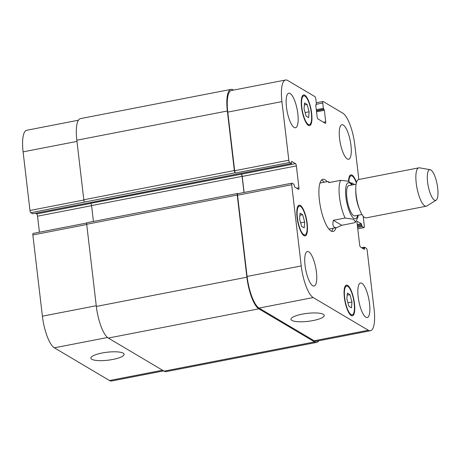 <?xml version="1.0" encoding="UTF-8"?>
<svg xmlns="http://www.w3.org/2000/svg" width="461" height="461" viewBox="0 0 461 461"><rect width="100%" height="100%" fill="white"/><g stroke="black" fill="none" stroke-linecap="round" stroke-linejoin="round"><path stroke-width="0.69" d="M333.366 220.3L345.116 218.018L353.287 219.229L355.806 221.989L353.506 222.997L341.757 225.279L333.366 220.3C332.191 225.671 333.355 228.086 336.847 227.544L341.757 225.279M351.403 183.403L348.118 181.167L340.691 180.332L328.941 182.614L327.909 181.501L329.707 182.464M324.164 182.228A26.577 7.716 79 0 0 322.06 180.314A26.577 7.716 79 0 0 321.571 180.061M331.505 231.249A26.577 7.716 79 0 0 333.101 228.27M327.909 181.501L320.602 182.919A23.448 6.806 79 0 0 319.928 183.178M328.82 228.973A23.448 6.806 79 0 0 329.54 228.961L336.847 227.544M336.04 227.699A26.577 7.716 -101 0 1 333.073 231.462A26.577 7.716 -101 0 1 320.435 206.845A26.577 7.716 -101 0 1 322.942 179.283A26.577 7.716 -101 0 1 324.993 179.744A26.577 7.716 -101 0 1 327.103 181.657M356.094 184.193L348.931 185.581A15.438 4.483 79 0 0 346.874 197.775A15.438 4.483 79 0 0 354.814 215.892L361.983 214.503M430.171 169.706L419.47 167.827A19.541 5.67 79 0 0 418.83 167.833L358.727 179.502A19.541 5.67 79 0 0 355.754 188.987L355.759 191.292A15.438 4.483 79 0 0 356.053 195.994A15.438 4.483 79 0 0 359.01 208.044L359.868 210.181A19.541 5.67 79 0 0 366.178 217.869L426.281 206.2A19.541 5.67 79 0 0 426.874 205.958L436.094 200.212A15.634 4.541 79 0 0 437.097 184.193A15.634 4.541 79 0 0 430.171 169.706A15.634 4.541 79 0 0 427.583 182.055A15.634 4.541 79 0 0 436.094 200.212M355.754 188.987A19.541 5.67 79 0 0 356.128 194.934A19.541 5.67 79 0 0 359.868 210.181M418.83 167.833A19.541 5.67 79 0 0 416.231 183.265A19.541 5.67 79 0 0 426.281 206.2M112.916 359.43A16.74 4.005 -6.7 0 1 90.875 358.174A16.74 4.005 -6.7 0 1 107.033 352.239A16.74 4.005 -6.7 0 1 124.124 354.267A16.74 4.005 -6.7 0 1 112.916 359.43M313.007 320.579A16.74 4.005 -6.7 0 1 290.966 319.317A16.74 4.005 -6.7 0 1 307.124 313.388A16.74 4.005 -6.7 0 1 324.216 315.416A16.74 4.005 -6.7 0 1 313.007 320.579M33.267 233.456A1.953 0.565 79 0 0 33.117 233.427A1.953 0.565 79 0 0 32.858 234.966L42.395 316.188A27.36 7.941 79 0 0 54.352 347.819L109.493 380.521A27.36 7.941 79 0 0 111.608 380.999L163.655 370.892M35.532 213.236L36.678 213.921A1.953 0.565 -101 0 1 37.531 216.18L39.416 232.2M78.41 120.223L26.732 130.261A27.36 7.941 79 0 0 23.096 151.865L29.977 210.47A1.953 0.565 79 0 0 30.829 212.728L32.714 213.76M301.632 226.374L299.581 219.015L300.088 213.178L302.641 214.693L304.692 222.052L304.191 227.89L301.632 226.374M304.692 222.052L300.647 222.836M302.641 214.693L299.909 215.224M306.098 116.114L304.041 108.761L304.548 102.924L307.101 104.44L309.152 111.793L308.651 117.63L306.098 116.114M309.152 111.793L305.107 112.576M307.101 104.44L304.369 104.97M351.731 183.91L351.824 182.856L354.417 184.515M354.376 184.371L352.256 184.786M348.914 306.306L346.856 298.947L347.363 293.11L349.916 294.625L351.968 301.984L351.466 307.821L348.914 306.306M351.968 301.984L347.922 302.768M349.916 294.625L347.185 295.155M308.259 124.412A14.654 4.253 79 0 0 309.394 124.666A14.654 4.253 79 0 0 310.777 109.464A14.654 4.253 79 0 0 303.805 95.888A14.654 4.253 79 0 0 302.105 109.269A14.654 4.253 79 0 0 308.259 124.412M308.369 125.352A15.634 4.541 -101 0 1 301.805 109.199A15.634 4.541 -101 0 1 303.62 94.931A15.634 4.541 -101 0 1 311.054 109.413A15.634 4.541 -101 0 1 309.579 125.623A15.634 4.541 -101 0 1 308.369 125.352M303.799 234.666A14.654 4.253 79 0 0 304.934 234.92A14.654 4.253 79 0 0 306.317 219.724A14.654 4.253 79 0 0 299.345 206.148A14.654 4.253 79 0 0 297.645 219.522A14.654 4.253 79 0 0 303.799 234.666M303.908 235.611A15.634 4.541 -101 0 1 297.345 219.459A15.634 4.541 -101 0 1 299.16 205.185A15.634 4.541 -101 0 1 306.594 219.667A15.634 4.541 -101 0 1 305.119 235.882A15.634 4.541 -101 0 1 303.908 235.611M351.075 314.598A14.654 4.253 79 0 0 352.21 314.851A14.654 4.253 79 0 0 353.593 299.656A14.654 4.253 79 0 0 346.62 286.079A14.654 4.253 79 0 0 344.92 299.454A14.654 4.253 79 0 0 351.075 314.598M351.184 315.543A15.634 4.541 -101 0 1 344.621 299.391A15.634 4.541 -101 0 1 346.436 285.117A15.634 4.541 -101 0 1 353.869 299.598A15.634 4.541 -101 0 1 352.394 315.814A15.634 4.541 -101 0 1 351.184 315.543M356.341 182.994A14.654 4.253 79 0 0 351.08 175.82A14.654 4.253 79 0 0 348.879 181.553M348.533 181.369A15.634 4.541 -101 0 1 350.896 174.863A15.634 4.541 -101 0 1 356.486 182.458M358.848 179.479L354.78 144.812A27.36 7.941 79 0 0 342.828 113.181L323.161 101.518A1.953 0.565 79 0 0 323.011 101.483A1.953 0.565 79 0 0 322.752 103.028L323.368 108.3L324.365 110.3L325.72 121.79A1.953 0.565 -101 0 1 325.46 123.335A1.953 0.565 -101 0 1 325.305 123.3L317.975 118.95A1.953 0.565 -101 0 1 317.116 116.691L315.768 105.194L316.413 104.174L315.791 98.902A1.953 0.565 79 0 0 314.938 96.643L287.687 80.479A27.36 7.941 79 0 0 285.572 80.001A27.36 7.941 79 0 0 281.93 101.61L288.817 160.215A1.953 0.565 79 0 0 289.669 162.474L291.502 163.54L291.657 161.373L295.518 163.661A1.953 0.565 -101 0 1 296.371 165.92L298.935 187.783A1.953 0.565 -101 0 1 298.676 189.321A1.953 0.565 -101 0 1 298.526 189.292L294.671 187.005L293.876 184.25L292.107 183.201A1.953 0.565 79 0 0 291.951 183.167A1.953 0.565 79 0 0 291.692 184.711L301.235 265.928A27.36 7.941 79 0 0 313.186 297.564L368.327 330.266A27.36 7.941 79 0 0 370.442 330.739A27.36 7.941 79 0 0 374.084 309.135L367.198 250.53A1.953 0.565 79 0 0 366.345 248.272L364.513 247.205L364.415 249.384L360.496 247.079A1.953 0.565 -101 0 1 359.643 244.82L357.073 222.963A1.953 0.565 -101 0 1 357.338 221.418A1.953 0.565 -101 0 1 357.488 221.453L361.343 223.741L362.139 226.489L363.908 227.544A1.953 0.565 79 0 0 364.057 227.573A1.953 0.565 79 0 0 364.317 226.034L363.159 216.169M347.26 158.936A17.587 5.106 -101 0 1 339.872 140.766A17.587 5.106 -101 0 1 341.918 124.712A17.587 5.106 -101 0 1 350.279 141.003A17.587 5.106 -101 0 1 348.62 159.241A17.587 5.106 -101 0 1 347.26 158.936M294.141 127.432A17.587 5.106 -101 0 1 286.754 109.263A17.587 5.106 -101 0 1 288.799 93.208A17.587 5.106 -101 0 1 297.161 109.499A17.587 5.106 -101 0 1 295.501 127.737A17.587 5.106 -101 0 1 294.141 127.432M312.737 285.728A17.587 5.106 -101 0 1 305.349 267.553A17.587 5.106 -101 0 1 307.395 251.499A17.587 5.106 -101 0 1 315.756 267.795A17.587 5.106 -101 0 1 314.097 286.033A17.587 5.106 -101 0 1 312.737 285.728M365.855 317.231A17.587 5.106 -101 0 1 358.468 299.056A17.587 5.106 -101 0 1 360.514 283.002A17.587 5.106 -101 0 1 368.875 299.298A17.587 5.106 -101 0 1 367.215 317.537A17.587 5.106 -101 0 1 365.855 317.231M370.442 330.739L316.292 341.255A27.36 7.941 -101 0 1 314.172 340.783L259.03 308.075A27.36 7.941 -101 0 1 247.079 276.444L237.542 195.228A1.953 0.565 -101 0 1 237.801 193.683L291.951 183.167M227.348 110.992L76.82 140.219A27.36 7.941 79 0 1 80.462 118.615L230.99 89.388A27.36 7.941 -101 0 0 227.348 110.992L234.344 170.541A1.953 0.565 -101 0 0 235.202 172.8L235.513 172.99A1.953 0.565 -101 0 1 234.661 170.731L227.78 112.121A27.36 7.941 -101 0 1 231.416 90.517L285.572 80.001M244.1 192.462L242.215 176.436A1.953 0.565 79 0 0 241.362 174.177L90.708 203.33A1.953 0.565 -101 0 1 91.56 205.589L93.427 221.464M318.764 340.777A27.36 7.941 -101 0 1 316.719 342.385A27.36 7.941 -101 0 1 314.604 341.912L258.828 308.83A27.36 7.941 -101 0 1 246.877 277.199L237.225 195.038A1.953 0.565 -101 0 1 237.484 193.493A1.953 0.565 -101 0 1 237.634 193.528L237.87 193.672M243.984 192.485L242.088 176.361A1.953 0.565 79 0 0 241.236 174.102M230.99 89.388A27.36 7.941 -101 0 1 233.105 89.86L233.52 90.108M87.106 222.755A1.953 0.565 79 0 0 86.956 222.721A1.953 0.565 79 0 0 86.697 224.265L96.343 306.427A27.36 7.941 79 0 0 108.3 338.057L164.07 371.14A27.36 7.941 79 0 0 166.185 371.612L316.719 342.385M76.82 140.219L83.816 199.769A1.953 0.565 79 0 0 84.668 202.027L30.829 212.728M351.766 185.034A18.371 5.33 79 0 0 345.929 197.21A18.371 5.33 79 0 0 351.645 215.95A18.371 5.33 79 0 0 357.65 215.345M340.691 180.332A23.448 6.806 79 0 0 339.509 197.164A23.448 6.806 79 0 0 345.116 218.018M314.172 340.783L368.327 330.266M357.753 228.737L363.908 227.544M316.419 104.255L322.752 103.028M323.489 122.223L325.72 121.79M227.78 112.121L281.93 101.61M234.661 170.731L288.817 160.215M235.513 172.99L289.669 162.474M242.215 176.436L296.371 165.92M241.362 174.177L295.518 163.661M296.711 188.215L298.935 187.783M237.542 195.228L291.692 184.711M247.079 276.444L301.235 265.928M259.03 308.075L313.186 297.564M162.531 370.223L109.493 380.521M76.958 141.406L23.096 151.865M83.85 200.011L29.977 210.47M90.805 203.41L36.678 213.921M91.572 205.687L37.531 216.18M86.72 224.507L32.858 234.966M96.263 305.729L42.395 316.188M107.511 337.498L54.352 347.819M246.877 277.199L96.343 306.427M258.828 308.83L108.3 338.057M237.225 195.038L86.697 224.265M242.088 176.361L91.56 205.589M291.438 163.522L32.604 213.783M235.202 172.8L84.668 202.027M234.344 170.541L83.816 199.769M316.246 104.78L315.756 104.878M324.365 110.3L316.546 111.816M324.025 109.395L316.436 110.871M323.708 109.205L316.407 110.623M323.368 108.3L316.292 109.678M362.139 226.489L357.592 227.371M361.799 225.585L357.482 226.426M361.683 224.645L357.373 225.481M361.343 223.741L357.258 224.536M364.518 248.767L363.631 248.94M364.409 247.822L362.404 248.214M364.461 247.24L361.678 247.782M164.07 371.14L314.604 341.912M355.806 221.989L357.897 217.096L358.22 215.229M352.331 184.924L351.368 183.357M303.805 95.888L302.255 96.193M309.394 124.666L307.844 124.966M299.345 206.148L297.794 206.447M304.934 234.92L303.378 235.219M346.62 286.079L345.07 286.379M352.21 314.851L350.66 315.151M351.08 175.82L349.53 176.125M364.057 227.573L357.759 228.8M323.011 101.483L316.252 102.797M86.731 223.015L33.117 233.427M86.956 222.721L237.484 193.493M32.662 213.795L291.502 163.54M315.756 104.901L316.309 104.797M361.649 247.764L364.513 247.205"/></g></svg>
